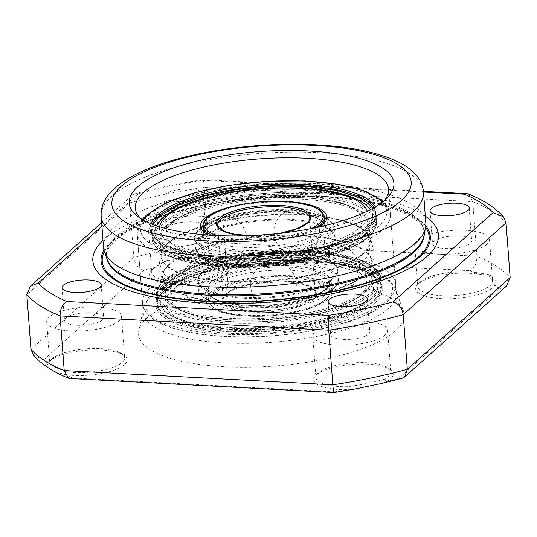 <?xml version="1.0" encoding="UTF-8"?>
<svg xmlns="http://www.w3.org/2000/svg" width="537" height="537" viewBox="0 0 537 537"><rect width="100%" height="100%" fill="white"/><g stroke="black" fill="none" stroke-linecap="round" stroke-linejoin="round"><path stroke-width="0.4" stroke-dasharray="2.69 2.01" d="M418.283 283.999A39.825 12.505 -4.3 0 0 417.591 284.657A39.825 12.505 -4.3 0 0 442.146 298.679A39.825 12.505 -4.3 0 0 492.476 287.933A39.825 12.505 -4.3 0 0 494.698 285.093L495.295 279.495L490.831 275.387L477.406 274.038A39.825 12.505 -4.3 0 0 418.283 283.999M475.963 272.548L487.227 274.172L492.597 280.609L492.254 282.959A37.516 11.78 175.7 0 1 490.16 285.637A37.516 11.78 175.7 0 1 448.845 295.847A37.516 11.78 175.7 0 1 417.806 286.59A37.516 11.78 175.7 0 1 419.619 282.549A37.516 11.78 175.7 0 1 420.27 281.925A37.516 11.78 175.7 0 1 475.963 272.548L477.406 274.038A236.642 74.301 175.7 0 0 470.117 270.695C474.627 268.084 476.89 263.278 476.903 256.277L472.788 201.637L468.546 194.011M384.479 379.109C375.296 381.955 363.133 384.492 347.989 386.721A37.516 11.78 175.7 0 1 315.924 377.484A37.516 11.78 175.7 0 1 317.736 373.437A37.516 11.78 175.7 0 1 318.387 372.812A37.516 11.78 175.7 0 1 353.427 362.851A37.516 11.78 175.7 0 1 388.352 368.127A37.516 11.78 175.7 0 1 390.748 371.859A37.516 11.78 175.7 0 1 388.285 376.524A37.516 11.78 175.7 0 1 384.479 379.109L386.559 381.565A39.825 12.505 -4.3 0 0 390.6 378.827A39.825 12.505 -4.3 0 0 390.668 369.912A39.825 12.505 -4.3 0 0 353.601 364.314A39.825 12.505 -4.3 0 0 316.4 374.886A39.825 12.505 -4.3 0 0 315.716 375.551A39.825 12.505 -4.3 0 0 347.822 389.647L356.105 388.801M66.46 371.779L54.311 367.019L49.773 363.005L50.169 361.367A37.516 11.78 175.7 0 1 51.612 359.313A37.516 11.78 175.7 0 1 52.264 358.689A37.516 11.78 175.7 0 1 87.303 348.728A37.516 11.78 175.7 0 1 122.221 354.004A37.516 11.78 175.7 0 1 124.618 357.729A37.516 11.78 175.7 0 1 122.154 362.401A37.516 11.78 175.7 0 1 66.46 371.779L65.346 374.658A39.825 12.505 -4.3 0 0 124.47 364.697A39.825 12.505 -4.3 0 0 124.544 355.789A39.825 12.505 -4.3 0 0 87.471 350.184A39.825 12.505 -4.3 0 0 50.277 360.763A39.825 12.505 -4.3 0 0 49.585 361.421A39.825 12.505 -4.3 0 0 48.055 363.603C44.625 367.039 50.391 370.725 65.346 374.658A236.642 74.301 175.7 0 0 72.636 378.001L70.018 378.538M152.152 269.869A39.825 12.505 -4.3 0 0 151.461 270.534A39.825 12.505 -4.3 0 0 176.022 284.556A39.825 12.505 -4.3 0 0 226.352 273.81A39.825 12.505 -4.3 0 0 226.419 264.902A39.825 12.505 -4.3 0 0 194.931 259.049C177.861 257.042 164.946 259.733 156.193 267.131A39.825 12.505 -4.3 0 0 152.152 269.869M157.945 265.218C166.873 258.982 179.036 256.444 194.434 257.606A37.516 11.78 175.7 0 1 224.097 263.117A37.516 11.78 175.7 0 1 226.5 266.842A37.516 11.78 175.7 0 1 224.036 271.507A37.516 11.78 175.7 0 1 182.721 281.724A37.516 11.78 175.7 0 1 151.676 272.467A37.516 11.78 175.7 0 1 153.488 268.426A37.516 11.78 175.7 0 1 154.139 267.802A37.516 11.78 175.7 0 1 157.945 265.218L156.193 267.131A236.642 74.301 175.7 0 0 144.03 270.252C138.371 268.668 134.962 264.439 133.787 257.565L129.679 202.919A248.188 77.925 175.7 0 1 204.174 187.379L208.282 242.026A248.188 77.925 -4.3 0 0 133.787 257.565L30.958 349.298M487.039 244.107A37.516 11.78 175.7 0 1 445.723 254.316A37.516 11.78 175.7 0 1 414.678 245.06A37.516 11.78 175.7 0 1 417.142 240.395A37.516 11.78 175.7 0 1 458.457 230.178A37.516 11.78 175.7 0 1 489.502 239.435A37.516 11.78 175.7 0 1 487.039 244.107M470.372 243.221A19.621 6.162 175.7 0 1 448.764 248.564A19.621 6.162 175.7 0 1 432.52 243.724A19.621 6.162 175.7 0 1 433.809 241.281A19.621 6.162 175.7 0 1 455.423 235.938A19.621 6.162 175.7 0 1 471.661 240.777A19.621 6.162 175.7 0 1 470.372 243.221M385.163 334.994A37.516 11.78 175.7 0 1 343.848 345.21A37.516 11.78 175.7 0 1 312.803 335.954A37.516 11.78 175.7 0 1 315.266 331.282A37.516 11.78 175.7 0 1 356.581 321.072A37.516 11.78 175.7 0 1 387.627 330.329A37.516 11.78 175.7 0 1 385.163 334.994M368.496 334.108A19.621 6.162 175.7 0 1 346.882 339.451A19.621 6.162 175.7 0 1 330.644 334.611A19.621 6.162 175.7 0 1 331.933 332.168A19.621 6.162 175.7 0 1 353.547 326.825A19.621 6.162 175.7 0 1 369.785 331.665A19.621 6.162 175.7 0 1 368.496 334.108M119.033 320.871A37.516 11.78 175.7 0 1 77.717 331.081A37.516 11.78 175.7 0 1 46.679 321.831A37.516 11.78 175.7 0 1 49.136 317.159A37.516 11.78 175.7 0 1 90.451 306.949A37.516 11.78 175.7 0 1 121.496 316.199A37.516 11.78 175.7 0 1 119.033 320.871M102.366 319.985A19.621 6.162 175.7 0 1 80.758 325.328A19.621 6.162 175.7 0 1 64.521 320.488A19.621 6.162 175.7 0 1 65.803 318.045A19.621 6.162 175.7 0 1 87.417 312.702A19.621 6.162 175.7 0 1 103.654 317.542A19.621 6.162 175.7 0 1 102.366 319.985M220.915 229.984A37.516 11.78 175.7 0 1 179.593 240.193A37.516 11.78 175.7 0 1 148.554 230.937A37.516 11.78 175.7 0 1 151.018 226.272A37.516 11.78 175.7 0 1 192.333 216.055A37.516 11.78 175.7 0 1 223.372 225.312A37.516 11.78 175.7 0 1 220.915 229.984M204.241 229.098A19.621 6.162 175.7 0 1 182.634 234.441A19.621 6.162 175.7 0 1 166.396 229.594A19.621 6.162 175.7 0 1 167.685 227.158A19.621 6.162 175.7 0 1 189.292 221.815A19.621 6.162 175.7 0 1 205.53 226.654A19.621 6.162 175.7 0 1 204.241 229.098M201.778 196.307A19.621 6.162 175.7 0 1 180.17 201.65A19.621 6.162 175.7 0 1 163.933 196.81A19.621 6.162 175.7 0 1 165.221 194.367A19.621 6.162 175.7 0 1 186.829 189.024A19.621 6.162 175.7 0 1 203.067 193.87A19.621 6.162 175.7 0 1 201.778 196.307M147.326 317.763A133.163 41.812 -4.3 0 0 138.828 330.597A133.163 41.812 -4.3 0 0 242.993 367.221A133.163 41.812 -4.3 0 0 395.427 330.933A133.163 41.812 -4.3 0 0 403.368 310.708A133.163 41.812 -4.3 0 0 288.154 281.63A133.163 41.812 -4.3 0 0 147.326 317.763M388.016 308.768A126.98 39.872 175.7 0 1 248.181 343.338A126.98 39.872 175.7 0 1 143.111 312.01A126.98 39.872 175.7 0 1 143.345 308.453A126.98 39.872 175.7 0 1 151.447 296.209A126.98 39.872 175.7 0 1 285.731 261.754A126.98 39.872 175.7 0 1 395.588 289.483A126.98 39.872 175.7 0 1 396.353 292.967A126.98 39.872 175.7 0 1 388.016 308.768M140.795 218.552A126.98 39.872 -4.3 0 0 143.419 220.801A126.98 39.872 -4.3 0 0 261.613 238.656A126.98 39.872 -4.3 0 0 380.209 204.946A126.98 39.872 -4.3 0 0 382.411 202.832A126.98 39.872 -4.3 0 0 384.667 200.214M107.4 259.794A159.301 50.022 175.7 0 1 106.447 255.417A159.301 50.022 175.7 0 1 116.898 235.602A159.301 50.022 175.7 0 1 292.336 192.226A159.301 50.022 175.7 0 1 424.149 231.528A159.301 50.022 175.7 0 1 423.854 235.998M103.527 247.436A161.61 50.746 175.7 0 1 114.139 227.326A161.61 50.746 175.7 0 1 292.115 183.325A161.61 50.746 175.7 0 1 425.834 223.197M102.997 240.381A173.283 54.412 175.7 0 1 104.205 239.28A173.283 54.412 175.7 0 1 263.271 193.461A173.283 54.412 175.7 0 1 425.304 216.149M103.97 250.155A165.074 51.834 175.7 0 1 111.938 240.777A165.074 51.834 175.7 0 1 276.387 196.361A165.074 51.834 175.7 0 1 425.807 225.956M506.042 222.895A248.188 77.925 175.7 0 0 472.788 201.637L204.174 187.379C203.61 180.888 203.127 178.532 202.724 180.304A236.642 74.301 -4.3 0 0 138.278 193.75L134.928 193.85L132.297 195.28L129.679 202.919L26.85 294.659M423.431 191.347L202.979 179.647L202.724 180.304L423.492 192.024A161.61 50.746 175.7 0 0 289.765 152.139A161.61 50.746 175.7 0 0 111.79 196.139A161.61 50.746 175.7 0 0 101.184 216.25M50.169 361.367L48.055 363.603A236.642 74.301 175.7 0 1 43.866 359.609L33.609 355.454M334.034 392.547L334.276 391.889L72.636 378.001M194.434 257.606L194.931 259.049A236.642 74.301 175.7 0 1 208.477 256.807C208.799 253.974 208.739 249.047 208.282 242.026L476.903 256.277A248.188 77.925 -4.3 0 1 510.15 277.535M381.418 383.525L386.559 381.565A236.642 74.301 175.7 0 0 398.723 378.444L402.072 378.343M506.626 285.986L498.88 289.087L398.723 378.444M334.276 391.889A236.642 74.301 175.7 0 0 347.822 389.647L347.989 386.721M498.88 289.087A236.642 74.301 175.7 0 0 494.698 285.093L492.254 282.959M161.973 218.734A109.36 34.334 -4.3 0 0 156.71 224.916A109.36 34.334 -4.3 0 0 233.964 259.27A109.36 34.334 -4.3 0 0 365.71 229.547A109.36 34.334 -4.3 0 0 369.886 208.886A109.36 34.334 -4.3 0 0 270.876 189.306A109.36 34.334 -4.3 0 0 161.973 218.734M208.463 235.085A63.373 19.896 -4.3 0 0 265.144 241.462A63.373 19.896 -4.3 0 0 320.233 226.681M324.429 217.076A63.373 19.896 -4.3 0 0 266.104 207.007A63.373 19.896 -4.3 0 0 205.027 223.949A63.373 19.896 -4.3 0 0 202.879 226.218M201.261 229.057A63.373 19.896 -4.3 0 0 200.865 231.836A63.373 19.896 -4.3 0 0 253.303 247.47A63.373 19.896 -4.3 0 0 323.099 230.212A63.373 19.896 -4.3 0 0 327.261 222.331A63.373 19.896 -4.3 0 0 326.449 219.64M172.659 222.231A98.123 30.81 -4.3 0 0 229.071 258.297A98.123 30.81 -4.3 0 0 355.467 231.93A98.123 30.81 -4.3 0 0 347.963 205.49A98.123 30.81 -4.3 0 0 261.754 196.361A98.123 30.81 -4.3 0 0 177.881 218.284A98.123 30.81 -4.3 0 0 172.659 222.231M277.065 201.214A63.373 19.896 -4.3 0 0 247.335 203.449M370.919 298.82A109.36 34.334 -4.3 0 0 376.182 292.631A109.36 34.334 -4.3 0 0 298.928 258.277A109.36 34.334 -4.3 0 0 167.182 288.007A109.36 34.334 -4.3 0 0 163.006 308.661A109.36 34.334 -4.3 0 0 262.016 328.241A109.36 34.334 -4.3 0 0 370.919 298.82M328.275 299.069A63.373 19.896 -4.3 0 0 332.437 291.182A63.373 19.896 -4.3 0 0 279.999 275.548A63.373 19.896 -4.3 0 0 210.202 292.799A63.373 19.896 -4.3 0 0 206.047 300.686A63.373 19.896 -4.3 0 0 258.485 316.32A63.373 19.896 -4.3 0 0 328.275 299.069M327.865 293.605A63.373 19.896 -4.3 0 0 332.027 285.718A63.373 19.896 -4.3 0 0 279.582 270.084A63.373 19.896 -4.3 0 0 209.792 287.335A63.373 19.896 -4.3 0 0 205.631 295.222A63.373 19.896 -4.3 0 0 258.069 310.856A63.373 19.896 -4.3 0 0 327.865 293.605M360.233 295.316A98.123 30.81 -4.3 0 0 303.821 259.25A98.123 30.81 -4.3 0 0 177.425 285.617A98.123 30.81 -4.3 0 0 184.929 312.057A98.123 30.81 -4.3 0 0 271.138 321.193A98.123 30.81 -4.3 0 0 355.011 299.27A98.123 30.81 -4.3 0 0 360.233 295.316M106.682 257.827A159.301 50.022 175.7 0 1 106.527 256.511A159.301 50.022 175.7 0 1 116.985 236.689A159.301 50.022 175.7 0 1 292.417 193.32A159.301 50.022 175.7 0 1 424.23 232.622A159.301 50.022 175.7 0 1 424.27 233.944M104.366 251.504A163.919 51.471 175.7 0 1 113.012 240.838A163.919 51.471 175.7 0 1 278.408 196.636A163.919 51.471 175.7 0 1 425.613 227.346M208.477 256.807L470.117 270.695M43.866 359.609L144.03 270.252M138.278 193.75L101.929 226.178M200.207 239.046A69.79 21.916 175.7 0 1 290.054 220.284A69.79 21.916 175.7 0 1 330.275 245.906A69.79 21.916 175.7 0 1 330.235 245.946A69.79 21.916 175.7 0 1 266.802 264.352A69.79 21.916 175.7 0 1 201.409 255.592A69.79 21.916 175.7 0 1 200.207 239.046M306.667 223.902A46.175 14.499 -4.3 0 0 309.695 218.156L315.286 292.47A46.175 14.499 175.7 0 1 312.252 298.216A46.175 14.499 175.7 0 1 261.405 310.789A46.175 14.499 175.7 0 1 223.197 299.398A46.175 14.499 175.7 0 1 226.225 293.652A46.175 14.499 175.7 0 1 277.079 281.079A46.175 14.499 175.7 0 1 315.286 292.47C317.125 290.839 307.614 282.831 287.832 282.133C264.506 280.207 233.716 286.657 225.923 294.457C224.506 295.377 223.6 297.028 223.197 299.398L217.606 225.077A46.175 14.499 -4.3 0 0 255.813 236.468A46.175 14.499 -4.3 0 0 306.667 223.902M202.872 226.184A60.95 19.137 175.7 0 1 206.873 218.606A60.95 19.137 175.7 0 1 273.998 202.013A60.95 19.137 175.7 0 1 324.429 217.049M207.571 227.896A60.95 19.137 -4.3 0 0 203.57 235.475A60.95 19.137 -4.3 0 0 254.008 250.511A60.95 19.137 -4.3 0 0 321.126 233.917A60.95 19.137 -4.3 0 0 325.127 226.339A60.95 19.137 -4.3 0 0 274.696 211.296A60.95 19.137 -4.3 0 0 207.571 227.896M322.287 235.072A62.104 19.5 175.7 0 1 242.288 251.759A62.104 19.5 175.7 0 1 206.577 228.93A62.104 19.5 175.7 0 1 286.577 212.243A62.104 19.5 175.7 0 1 322.287 235.072M202.536 226.674A69.031 21.675 -4.3 0 0 200.126 228.587A69.031 21.675 -4.3 0 0 239.817 253.961A69.031 21.675 -4.3 0 0 328.738 235.414A69.031 21.675 -4.3 0 0 324.838 217.478M324.449 217.284A69.031 21.675 -4.3 0 0 262.808 210.383A69.031 21.675 -4.3 0 0 202.892 226.419M199.133 229.621A70.186 22.037 175.7 0 1 276.427 210.511A70.186 22.037 175.7 0 1 334.504 227.829A70.186 22.037 175.7 0 1 329.893 236.562A70.186 22.037 175.7 0 1 252.605 255.672A70.186 22.037 175.7 0 1 194.528 238.354A70.186 22.037 175.7 0 1 199.133 229.621M330.537 245.141A70.186 22.037 -4.3 0 0 335.148 236.408A70.186 22.037 -4.3 0 0 277.072 219.089A70.186 22.037 -4.3 0 0 199.777 238.2A70.186 22.037 -4.3 0 0 195.173 246.933A70.186 22.037 -4.3 0 0 253.249 264.251A70.186 22.037 -4.3 0 0 330.537 245.141M332.685 278.508A69.79 21.916 -4.3 0 0 331.483 261.955A69.79 21.916 -4.3 0 0 266.09 253.202A69.79 21.916 -4.3 0 0 202.657 271.608A69.79 21.916 -4.3 0 0 202.61 271.648A69.79 21.916 -4.3 0 0 242.838 297.263A69.79 21.916 -4.3 0 0 332.685 278.508M202.355 272.407A70.186 22.037 175.7 0 1 279.643 253.303A70.186 22.037 175.7 0 1 337.719 270.614A70.186 22.037 175.7 0 1 333.115 279.347A70.186 22.037 175.7 0 1 255.82 298.458A70.186 22.037 175.7 0 1 197.744 281.14A70.186 22.037 175.7 0 1 202.355 272.407M204.154 282.14A69.031 21.675 175.7 0 1 293.074 263.586A69.031 21.675 175.7 0 1 332.765 288.966A69.031 21.675 175.7 0 1 243.845 307.513A69.031 21.675 175.7 0 1 204.154 282.14M333.759 287.926A70.186 22.037 -4.3 0 0 338.364 279.193A70.186 22.037 -4.3 0 0 280.287 261.881A70.186 22.037 -4.3 0 0 202.999 280.985A70.186 22.037 -4.3 0 0 198.388 289.718A70.186 22.037 -4.3 0 0 256.464 307.036A70.186 22.037 -4.3 0 0 333.759 287.926M325.321 289.658A60.95 19.137 175.7 0 1 258.196 306.251A60.95 19.137 175.7 0 1 207.765 291.215A60.95 19.137 175.7 0 1 211.766 283.63A60.95 19.137 175.7 0 1 278.884 267.037A60.95 19.137 175.7 0 1 329.322 282.073A60.95 19.137 175.7 0 1 325.321 289.658M210.605 282.482A62.104 19.5 -4.3 0 0 246.315 305.311A62.104 19.5 -4.3 0 0 326.308 288.624A62.104 19.5 -4.3 0 0 290.604 265.795A62.104 19.5 -4.3 0 0 210.605 282.482M213.619 294.068A59.795 18.775 175.7 0 1 290.645 278.005A59.795 18.775 175.7 0 1 325.026 299.982A59.795 18.775 175.7 0 1 248 316.051A59.795 18.775 175.7 0 1 213.619 294.068M326.019 298.948A60.95 19.137 -4.3 0 0 330.02 291.363A60.95 19.137 -4.3 0 0 279.582 276.327A60.95 19.137 -4.3 0 0 212.464 292.92A60.95 19.137 -4.3 0 0 208.463 300.505A60.95 19.137 -4.3 0 0 258.894 315.541A60.95 19.137 -4.3 0 0 326.019 298.948M313.407 299.364A47.33 14.861 -4.3 0 0 286.201 281.972A47.33 14.861 -4.3 0 0 225.231 294.685A47.33 14.861 -4.3 0 0 252.444 312.084A47.33 14.861 -4.3 0 0 313.407 299.364M217.485 235.595A59.795 18.775 -4.3 0 0 311.386 228.534M280.656 233.253A47.33 14.861 175.7 0 1 248.577 235.669M316.568 227.48A60.95 19.137 175.7 0 1 212.209 235.327M143.399 220.089A123.517 38.785 -4.3 0 0 227.869 260.156A123.517 38.785 -4.3 0 0 378.632 226.627A123.517 38.785 -4.3 0 0 382.324 202.127M145.534 217.525A126.98 39.872 175.7 0 1 285.369 182.956A126.98 39.872 175.7 0 1 390.439 214.283A126.98 39.872 175.7 0 1 382.102 230.078A126.98 39.872 175.7 0 1 242.261 264.654A126.98 39.872 175.7 0 1 137.197 233.327A126.98 39.872 175.7 0 1 145.534 217.525M154.26 290.92A123.517 38.785 175.7 0 1 313.366 257.733A123.517 38.785 175.7 0 1 384.378 303.13A123.517 38.785 175.7 0 1 225.278 336.323A123.517 38.785 175.7 0 1 154.26 290.92M387.358 300.022A126.98 39.872 -4.3 0 0 395.695 284.227A126.98 39.872 -4.3 0 0 290.631 252.9A126.98 39.872 -4.3 0 0 150.79 287.47A126.98 39.872 -4.3 0 0 142.453 303.271A126.98 39.872 -4.3 0 0 247.523 334.598A126.98 39.872 -4.3 0 0 387.358 300.022M152.448 224.285A112.548 35.341 -4.3 0 0 151.421 230.058A112.548 35.341 -4.3 0 0 244.55 257.82A112.548 35.341 -4.3 0 0 368.496 227.185A112.548 35.341 -4.3 0 0 375.887 213.176A112.548 35.341 -4.3 0 0 374 207.631M375.323 206.852A113.703 35.704 175.7 0 1 369.49 226.144A113.703 35.704 175.7 0 1 236.079 257.109A113.703 35.704 175.7 0 1 151.025 223.714M160.623 225.943A111.394 34.979 -4.3 0 0 224.667 266.889A111.394 34.979 -4.3 0 0 368.16 236.958A111.394 34.979 -4.3 0 0 304.117 196.012A111.394 34.979 -4.3 0 0 160.623 225.943M369.154 235.924A112.548 35.341 175.7 0 1 245.208 266.567A112.548 35.341 175.7 0 1 152.078 238.797A112.548 35.341 175.7 0 1 159.462 224.795A112.548 35.341 175.7 0 1 283.415 194.152A112.548 35.341 175.7 0 1 376.544 221.922A112.548 35.341 175.7 0 1 369.154 235.924M362.113 237.73A104.816 32.911 -4.3 0 0 368.993 224.688A104.816 32.911 -4.3 0 0 282.267 198.824A104.816 32.911 -4.3 0 0 166.832 227.366A104.816 32.911 -4.3 0 0 159.952 240.401A104.816 32.911 -4.3 0 0 246.684 266.265A104.816 32.911 -4.3 0 0 362.113 237.73M165.678 226.211A105.97 33.274 175.7 0 1 302.183 197.737A105.97 33.274 175.7 0 1 363.106 236.689A105.97 33.274 175.7 0 1 226.601 265.164A105.97 33.274 175.7 0 1 165.678 226.211M363.442 253.679A104.957 32.952 -4.3 0 0 368.207 234.877A104.957 32.952 -4.3 0 0 274.159 214.981A104.957 32.952 -4.3 0 0 167.906 243.301A104.957 32.952 -4.3 0 0 162.255 250.363A104.957 32.952 -4.3 0 0 238.676 282.24A104.957 32.952 -4.3 0 0 363.442 253.679M167.994 242.784A104.816 32.911 175.7 0 1 283.422 214.25A104.816 32.911 175.7 0 1 370.154 240.113A104.816 32.911 175.7 0 1 363.274 253.149A104.816 32.911 175.7 0 1 247.846 281.69A104.816 32.911 175.7 0 1 161.113 255.827A104.816 32.911 175.7 0 1 167.994 242.784M364.898 274.763A104.816 32.911 -4.3 0 0 371.779 261.72A104.816 32.911 -4.3 0 0 285.046 235.864A104.816 32.911 -4.3 0 0 169.618 264.399A104.816 32.911 -4.3 0 0 162.738 277.441A104.816 32.911 -4.3 0 0 249.47 303.298A104.816 32.911 -4.3 0 0 364.898 274.763M169.45 263.868A104.957 32.952 175.7 0 1 294.216 235.313A104.957 32.952 175.7 0 1 370.637 267.191A104.957 32.952 175.7 0 1 364.985 274.253A104.957 32.952 175.7 0 1 258.727 302.566A104.957 32.952 175.7 0 1 164.684 282.677A104.957 32.952 175.7 0 1 169.45 263.868M170.779 279.824A104.816 32.911 175.7 0 1 286.208 251.282A104.816 32.911 175.7 0 1 372.94 277.146A104.816 32.911 175.7 0 1 366.059 290.188A104.816 32.911 175.7 0 1 250.625 318.723A104.816 32.911 175.7 0 1 163.899 292.86A104.816 32.911 175.7 0 1 170.779 279.824M367.214 291.336A105.97 33.274 -4.3 0 0 306.291 252.383A105.97 33.274 -4.3 0 0 169.786 280.858A105.97 33.274 -4.3 0 0 230.709 319.81A105.97 33.274 -4.3 0 0 367.214 291.336M372.269 291.604A111.394 34.979 175.7 0 1 228.775 321.535A111.394 34.979 175.7 0 1 164.731 280.589A111.394 34.979 175.7 0 1 308.225 250.658A111.394 34.979 175.7 0 1 372.269 291.604M163.738 281.623A112.548 35.341 -4.3 0 0 156.348 295.632A112.548 35.341 -4.3 0 0 249.477 323.395A112.548 35.341 -4.3 0 0 373.423 292.752A112.548 35.341 -4.3 0 0 380.814 278.75A112.548 35.341 -4.3 0 0 287.684 250.98A112.548 35.341 -4.3 0 0 163.738 281.623M164.396 290.369A112.548 35.341 175.7 0 1 288.342 259.727A112.548 35.341 175.7 0 1 381.471 287.496A112.548 35.341 175.7 0 1 374.081 301.499A112.548 35.341 175.7 0 1 250.135 332.141A112.548 35.341 175.7 0 1 157.005 304.372A112.548 35.341 175.7 0 1 164.396 290.369M375.242 302.646A113.703 35.704 -4.3 0 0 309.869 260.854A113.703 35.704 -4.3 0 0 163.402 291.403A113.703 35.704 -4.3 0 0 228.775 333.202A113.703 35.704 -4.3 0 0 375.242 302.646M368.825 231.554A112.548 35.341 -4.3 0 0 376.215 217.552A112.548 35.341 -4.3 0 0 283.086 189.783A112.548 35.341 -4.3 0 0 159.14 220.425A112.548 35.341 -4.3 0 0 151.749 234.427A112.548 35.341 -4.3 0 0 244.879 262.197A112.548 35.341 -4.3 0 0 368.825 231.554M368.617 228.822A112.548 35.341 -4.3 0 0 376.007 214.82A112.548 35.341 -4.3 0 0 282.878 187.051A112.548 35.341 -4.3 0 0 158.932 217.693A112.548 35.341 -4.3 0 0 151.541 231.695A112.548 35.341 -4.3 0 0 244.671 259.465A112.548 35.341 -4.3 0 0 368.617 228.822M159.59 226.782A104.493 32.811 -4.3 0 0 241.778 255.263A104.493 32.811 -4.3 0 0 360.992 226.782A104.493 32.811 -4.3 0 0 367.315 211.162M167.846 225.412A103.567 32.522 -4.3 0 0 227.386 263.479A103.567 32.522 -4.3 0 0 360.804 235.649A103.567 32.522 -4.3 0 0 352.876 207.745A103.567 32.522 -4.3 0 0 261.881 198.099A103.567 32.522 -4.3 0 0 173.357 221.244A103.567 32.522 -4.3 0 0 167.846 225.412M164.067 285.999A112.548 35.341 -4.3 0 0 156.676 300.002A112.548 35.341 -4.3 0 0 249.806 327.771A112.548 35.341 -4.3 0 0 373.752 297.129A112.548 35.341 -4.3 0 0 381.142 283.12A112.548 35.341 -4.3 0 0 288.013 255.357A112.548 35.341 -4.3 0 0 164.067 285.999M164.275 288.731A112.548 35.341 -4.3 0 0 156.885 302.734A112.548 35.341 -4.3 0 0 250.014 330.503A112.548 35.341 -4.3 0 0 373.96 299.861A112.548 35.341 -4.3 0 0 381.351 285.852A112.548 35.341 -4.3 0 0 288.221 258.089A112.548 35.341 -4.3 0 0 164.275 288.731M171.9 290.765A104.493 32.811 -4.3 0 0 231.977 329.174A104.493 32.811 -4.3 0 0 366.583 301.096A104.493 32.811 -4.3 0 0 306.506 262.687A104.493 32.811 -4.3 0 0 171.9 290.765M365.046 292.141A103.567 32.522 -4.3 0 0 305.499 254.068A103.567 32.522 -4.3 0 0 172.088 281.898A103.567 32.522 -4.3 0 0 180.016 309.809A103.567 32.522 -4.3 0 0 271.01 319.448A103.567 32.522 -4.3 0 0 359.535 296.31A103.567 32.522 -4.3 0 0 365.046 292.141M419.619 282.549L417.591 284.657M388.352 368.127L390.668 369.912M122.221 354.004L124.544 355.789M153.488 268.426L151.461 270.534M414.678 245.06L417.806 286.59M430.056 210.934L432.52 243.724M312.803 335.954L315.924 377.484M328.181 301.821L330.644 334.611M46.679 321.831L49.773 363.005M62.05 287.698L64.521 320.488M148.554 230.937L151.676 272.467M163.933 196.81L166.396 229.594M143.345 308.453L138.828 330.597M143.419 220.801L137.62 216.344M424.149 231.528L424.23 232.622C423.834 213.598 371.007 196.334 303.224 196.421C270.534 196.253 238.509 199.113 207.148 204.993C183.916 209.443 163.886 215.095 147.051 221.949C133.156 227.695 122.725 233.676 115.757 239.911L111.199 244.61C107.675 249.114 106.118 253.081 106.527 256.511L106.447 255.417M135.304 208.188L143.111 312.01M388.546 189.145L396.353 292.967M382.411 202.832L387.479 197.556M395.588 289.483L403.368 310.708M203.067 193.87L205.53 226.654M223.372 225.312L226.5 266.842M101.191 284.758L103.654 317.542M121.496 316.199L124.618 357.729M367.315 298.881L369.785 331.665M387.627 330.329L390.748 371.859M469.197 207.994L471.661 240.777M489.502 239.435L492.597 280.609M134.928 193.85C156.079 188.098 178.761 183.365 202.966 179.647M101.661 222.607L132.297 195.28M224.097 263.117L226.419 264.902M51.612 359.313L49.585 361.421M317.736 373.437L315.716 375.551M490.831 275.387L487.227 274.172M330.275 245.906L330.47 245.724C329.329 246.463 328.59 249.262 328.261 254.129C329.315 258.888 330.463 261.546 331.698 262.11L331.483 261.955C335.41 264.566 337.484 267.453 337.719 270.614L338.364 279.193C338.605 282.375 336.968 285.55 333.45 288.731C323.704 297.746 297.216 305.372 269.386 307.271C231.709 310.272 198.093 302.009 198.388 289.718L197.744 281.14C197.502 277.978 199.126 274.816 202.61 271.648L202.422 271.829C203.563 271.091 204.302 268.285 204.631 263.425C203.577 258.659 202.429 256.001 201.187 255.444L201.409 255.592C197.482 252.981 195.408 250.094 195.173 246.933L194.528 238.354C194.287 235.179 195.924 231.997 199.442 228.816C212.155 216.572 256.25 207.597 290.826 210.074C318.159 212.222 332.712 218.143 334.504 227.829L335.148 236.408C335.39 239.569 333.766 242.737 330.275 245.906M324.838 222.486L325.127 226.339C324.402 216.163 294.43 210.034 262.116 212.679C235.676 215.23 217.398 220.566 207.269 228.695C205.168 230.198 203.939 232.461 203.57 235.475L203.281 231.622M325.623 288.852C317.642 296.37 293.954 303.358 269.292 304.982C253.733 306.043 240.052 305.392 228.238 303.043C216.25 301.136 206.604 294.451 207.765 291.215L208.463 300.505C210.329 309.292 223.412 314.487 247.711 316.098C277.555 317.978 314.83 310.211 325.711 299.753C328.812 296.934 330.242 294.142 330.02 291.363L329.322 282.073C329.973 283.221 328.745 285.483 325.623 288.852M279.77 233.353L249.47 235.636M142.265 219.445L137.197 233.327L142.453 303.271C144.057 322.247 177.774 333.839 224.553 336.484C286.362 340.27 363.146 324.556 386.439 302.438C392.909 296.773 395.991 290.698 395.695 284.227L390.439 214.283L383.351 201.315M375.887 213.176C376.296 217.25 373.94 221.653 368.805 226.379C350.084 244.362 285.765 258.888 231.293 256.961C205.181 256.169 184.553 252.739 169.417 246.671C155.381 240.737 151.555 234.474 151.421 230.058L152.078 238.797C152.011 258.727 207.483 271.433 267.997 266.312C311.977 263.036 353.427 250.947 368.845 236.73C374.309 231.836 376.88 226.896 376.544 221.922L375.887 213.176M368.993 224.688C370.1 226.95 367.905 231.031 362.421 236.924C344.855 253.847 283.784 267.466 232.736 265.359C208.698 264.499 189.809 261.23 176.062 255.565C164.584 249.913 159.214 244.859 159.952 240.401L161.113 255.827L162.255 250.363L160.462 254.86L159.046 266.855C159.576 272.736 161.456 278.012 164.684 282.677L162.738 277.441L163.899 292.86C164.356 287.631 166.544 283.549 170.471 280.629C184.305 267.755 223.298 256.169 264.54 253.088C319.763 248.712 371.262 258.653 372.94 277.146L371.779 261.72L370.637 267.191C373.134 262.09 374.202 256.599 373.846 250.705L370.651 239.059L368.207 234.877L370.154 240.113L368.993 224.688M164.047 280.824C158.583 285.718 156.012 290.651 156.348 295.632L157.005 304.372C157.509 298.713 159.865 294.31 164.087 291.175C178.975 277.327 220.808 264.916 265.07 261.606C324.308 256.934 379.572 267.493 381.471 287.496L380.814 278.75C380.84 259.022 326.496 246.335 266.553 251.108C221.989 254.216 179.64 266.419 164.047 280.824M319.495 230.071A22.856 22.856 0 0 0 294.988 208.994A22.856 22.856 0 0 0 288.147 252.974A22.856 22.856 0 0 0 319.495 230.071M246.308 236.951A22.856 22.856 0 0 0 233.212 217.968A22.856 22.856 0 0 0 200.724 240.381A22.856 22.856 0 0 0 225.231 261.459A22.856 22.856 0 0 0 246.308 236.951M205.449 258.975A22.856 22.856 0 0 0 182.137 237.844A22.856 22.856 0 0 0 159.865 262.405A22.856 22.856 0 0 0 184.372 283.482A22.856 22.856 0 0 0 205.449 258.975M227.688 279.562A22.856 22.856 0 0 0 197.045 259.807A22.856 22.856 0 0 0 206.604 304.063A22.856 22.856 0 0 0 227.688 279.562M296.27 283.2A22.856 22.856 0 0 0 271.762 262.123A22.856 22.856 0 0 0 251.41 290.853A22.856 22.856 0 0 0 296.27 283.2M359.562 267.158A22.856 22.856 0 0 0 335.054 246.08A22.856 22.856 0 0 0 333.517 291.497A22.856 22.856 0 0 0 359.562 267.158M369.892 243.509A22.856 22.856 0 0 0 345.392 222.432A22.856 22.856 0 0 0 324.308 246.939A22.856 22.856 0 0 0 350.889 267.768A22.856 22.856 0 0 0 369.892 243.509M370.423 209.591L372.55 215.075C372.98 218.781 370.745 222.902 365.851 227.44C348.379 244.194 289.175 258.176 237.24 257.189C211.095 256.807 190.152 253.739 174.418 248C158.912 242.006 155.059 235.575 154.998 231.434L156.287 225.694M153.011 224.506L151.541 231.695L151.749 234.427C152.535 242.993 159.22 249.98 171.8 255.404C185.043 260.948 202.523 264.365 224.231 265.647C277.824 268.862 344.016 256.525 367.288 235.575C375.021 228.54 376.746 221.888 376.215 217.552L376.007 214.82L373.483 207.926M200.865 231.836L200.455 226.366M347.963 205.49L352.876 207.745C318.079 189.051 204.966 197.556 173.357 221.244L177.881 218.284M327.261 222.331L326.845 216.867M377.894 286.114L376.182 292.631L370.013 299.941C353.776 314.702 313.447 325.986 270.628 329.02C222.781 331.879 179.217 326.872 163.006 308.661L160.335 302.472C159.912 298.767 162.147 294.645 167.041 290.108C184.506 273.353 243.711 259.371 295.652 260.364C321.797 260.747 342.734 263.808 358.474 269.554C373.98 275.548 377.826 281.972 377.894 286.114M156.676 300.002L156.885 302.734C157.166 323.341 212.377 335.612 272.695 330.651C316.595 327.389 357.951 315.373 373.497 301.062C379.048 296.122 381.666 291.054 381.351 285.852L381.142 283.12C380.357 274.561 373.671 267.567 361.092 262.143C347.848 256.599 330.369 253.189 308.661 251.9C255.068 248.691 188.876 261.022 165.604 281.979C158.677 288.899 155.703 294.914 156.676 300.002M332.027 285.718L332.437 291.182M184.929 312.057L180.016 309.809C214.813 328.503 327.926 319.998 359.535 296.31L355.011 299.27M205.631 295.222L206.047 300.686"/><path stroke-width="0.81" d="M467.908 210.437A19.621 6.162 175.7 0 1 446.294 215.78A19.621 6.162 175.7 0 1 430.056 210.934A19.621 6.162 175.7 0 1 431.345 208.49A19.621 6.162 175.7 0 1 452.959 203.154A19.621 6.162 175.7 0 1 469.197 207.994A19.621 6.162 175.7 0 1 467.908 210.437M366.033 301.324A19.621 6.162 175.7 0 1 344.418 306.667A19.621 6.162 175.7 0 1 328.181 301.821A19.621 6.162 175.7 0 1 329.47 299.384A19.621 6.162 175.7 0 1 351.077 294.041A19.621 6.162 175.7 0 1 367.315 298.881A19.621 6.162 175.7 0 1 366.033 301.324M99.902 287.201A19.621 6.162 175.7 0 1 78.288 292.544A19.621 6.162 175.7 0 1 62.05 287.698A19.621 6.162 175.7 0 1 63.339 285.261A19.621 6.162 175.7 0 1 84.953 279.918A19.621 6.162 175.7 0 1 101.191 284.758A19.621 6.162 175.7 0 1 99.902 287.201M385.177 199.764A132.753 41.685 175.7 0 1 261.19 235.011A132.753 41.685 175.7 0 1 137.62 216.344A132.753 41.685 175.7 0 1 137.855 186.641A132.753 41.685 175.7 0 1 305.613 150.81A132.753 41.685 175.7 0 1 387.479 197.556A132.753 41.685 175.7 0 1 385.177 199.764M384.667 200.214A126.98 39.872 -4.3 0 0 388.546 189.145A126.98 39.872 -4.3 0 0 283.476 157.818A126.98 39.872 -4.3 0 0 143.641 192.387A126.98 39.872 -4.3 0 0 135.304 208.188A126.98 39.872 -4.3 0 0 140.795 218.552M101.929 226.178L38.12 283.106A236.642 74.301 -4.3 0 0 66.883 301.499L328.523 315.387C328.201 318.219 328.261 323.146 328.718 330.174L332.826 384.814A248.188 77.925 -4.3 0 0 407.321 369.275L510.15 277.535L506.042 222.895L503.391 216.74C495.208 207.725 483.589 200.147 468.546 194.011L466.982 193.656L464.364 194.193L423.492 192.024L425.834 223.197A161.61 50.746 175.7 0 1 425.539 227.735L423.854 235.998A159.301 50.022 175.7 0 1 413.691 251.35A159.301 50.022 175.7 0 1 245.228 294.578A159.301 50.022 175.7 0 1 107.4 259.794L104.5 251.873A161.61 50.746 175.7 0 1 103.527 247.436L101.184 216.25A161.61 50.746 175.7 0 0 234.904 256.122A161.61 50.746 175.7 0 0 412.879 212.122A161.61 50.746 175.7 0 0 423.492 192.011C422.975 186.366 420.968 181.291 417.477 176.774C412.731 170.759 406.22 165.765 397.944 161.798C375.893 151.4 345.385 145.621 306.426 144.453C274.279 143.614 242.341 145.99 210.618 151.575C196.851 154.038 183.976 157.026 172.001 160.529C146.695 167.88 127.645 177.069 114.858 188.098C109.595 192.682 105.729 197.858 103.252 203.637C101.58 207.678 100.896 211.88 101.184 216.25M425.539 227.735A161.61 50.746 175.7 0 1 415.229 243.308A161.61 50.746 175.7 0 1 244.322 287.161A161.61 50.746 175.7 0 1 104.5 251.873M425.304 216.149A173.283 54.412 175.7 0 1 427.043 256.411A173.283 54.412 175.7 0 1 205.449 303.056A173.283 54.412 175.7 0 1 102.997 240.381M425.807 225.956A165.074 51.834 175.7 0 1 419.478 257.102A165.074 51.834 175.7 0 1 220.667 301.969A165.074 51.834 175.7 0 1 103.97 250.155M38.12 283.106L30.374 286.208L26.85 294.659L30.958 349.298A248.188 77.925 -4.3 0 0 64.212 370.557L68.454 378.182L70.018 378.538L334.034 392.547L356.105 388.801L381.418 383.525L402.072 378.343L404.703 376.914L407.321 369.275L403.213 314.628C402.038 307.755 398.629 303.526 392.97 301.942L493.134 212.585A236.642 74.301 -4.3 0 0 464.364 194.193M334.276 391.889C333.873 393.661 333.39 391.305 332.826 384.814L64.212 370.557L60.097 315.917A248.188 77.925 175.7 0 1 26.85 294.659M503.391 216.74L493.134 212.585M66.883 301.499C62.373 304.11 60.11 308.916 60.097 315.917L328.718 330.174A248.188 77.925 175.7 0 0 403.213 314.628L506.042 222.895M68.454 378.182C53.411 372.047 41.792 364.469 33.609 355.454L30.958 349.298M510.15 277.535L506.626 285.986L404.703 376.914M247.335 203.449A63.373 19.896 -4.3 0 0 204.617 218.485A63.373 19.896 -4.3 0 0 200.455 226.366A63.373 19.896 -4.3 0 0 208.463 235.085M320.233 226.681A63.373 19.896 -4.3 0 0 322.69 224.748A63.373 19.896 -4.3 0 0 326.845 216.867A63.373 19.896 -4.3 0 0 277.065 201.214M202.879 226.218A63.373 19.896 -4.3 0 0 201.261 229.057M326.449 219.64A63.373 19.896 -4.3 0 0 324.429 217.076M401.307 200.623A150.065 47.122 -4.3 0 0 315.031 145.46A150.065 47.122 -4.3 0 0 121.724 185.782A150.065 47.122 -4.3 0 0 208 240.945A150.065 47.122 -4.3 0 0 401.307 200.623M424.27 233.944A159.301 50.022 175.7 0 1 413.772 252.444A159.301 50.022 175.7 0 1 240.408 295.78A159.301 50.022 175.7 0 1 106.682 257.827M425.613 227.346A163.919 51.471 175.7 0 1 418.404 257.042A163.919 51.471 175.7 0 1 223.003 301.64A163.919 51.471 175.7 0 1 104.366 251.504M328.523 315.387A236.642 74.301 -4.3 0 0 392.97 301.942M279.77 233.353L296.484 228.863L306.969 223.097C309.292 220.573 310.198 218.928 309.695 218.156A46.175 14.499 -4.3 0 0 271.487 206.765A46.175 14.499 -4.3 0 0 220.64 219.331A46.175 14.499 -4.3 0 0 217.606 225.077L219.237 228.131L225.587 231.776L234.112 234.065L249.47 235.636M248.577 235.669A47.33 14.861 175.7 0 1 219.479 218.183A47.33 14.861 175.7 0 1 280.448 205.47A47.33 14.861 175.7 0 1 307.661 222.862A47.33 14.861 175.7 0 1 280.656 233.253M311.386 228.534A59.795 18.775 -4.3 0 0 319.273 223.479A59.795 18.775 -4.3 0 0 284.892 201.503A59.795 18.775 -4.3 0 0 207.866 217.566A59.795 18.775 -4.3 0 0 217.485 235.595M324.838 222.486L324.429 217.049A60.95 19.137 175.7 0 1 320.428 224.627A60.95 19.137 175.7 0 1 316.568 227.48M324.838 217.478A69.031 21.675 -4.3 0 0 324.449 217.284M202.892 226.419A69.031 21.675 -4.3 0 0 202.536 226.674M212.209 235.327A60.95 19.137 175.7 0 1 202.872 226.184L203.281 231.622M382.324 202.127A123.517 38.785 -4.3 0 0 269.487 181.284A123.517 38.785 -4.3 0 0 148.507 214.417A123.517 38.785 -4.3 0 0 143.399 220.089M374 207.631A112.548 35.341 -4.3 0 0 273.783 185.648A112.548 35.341 -4.3 0 0 158.811 216.055A112.548 35.341 -4.3 0 0 152.448 224.285M151.025 223.714A113.703 35.704 175.7 0 1 157.65 214.901A113.703 35.704 175.7 0 1 274.568 184.157A113.703 35.704 175.7 0 1 375.323 206.852M367.315 211.162A104.493 32.811 -4.3 0 0 277.22 188.084A104.493 32.811 -4.3 0 0 166.309 216.451A104.493 32.811 -4.3 0 0 159.59 226.782M423.431 191.347L466.982 193.656M30.374 286.208L101.661 222.607M324.429 217.049C322.858 208.356 309.614 203.147 284.697 201.422C254.921 199.65 218.009 207.403 207.181 217.8C204.08 220.613 202.644 223.412 202.872 226.184M383.351 201.315L365.442 191.226L338.458 184.298L304.613 180.882L266.963 181.251L228.997 185.359L194.26 192.823L165.933 202.993L146.453 215.109L142.265 219.445M156.287 225.694L162.879 217.606C179.116 202.852 219.445 191.568 262.264 188.527C310.111 185.668 353.675 190.682 369.886 208.886L370.423 209.591M373.483 207.926L360.475 197.878L337.813 190.568L307.641 186.527L272.971 186.138L237.347 189.427L204.429 196.052L177.559 205.362L159.388 216.485L153.011 224.506"/></g></svg>
